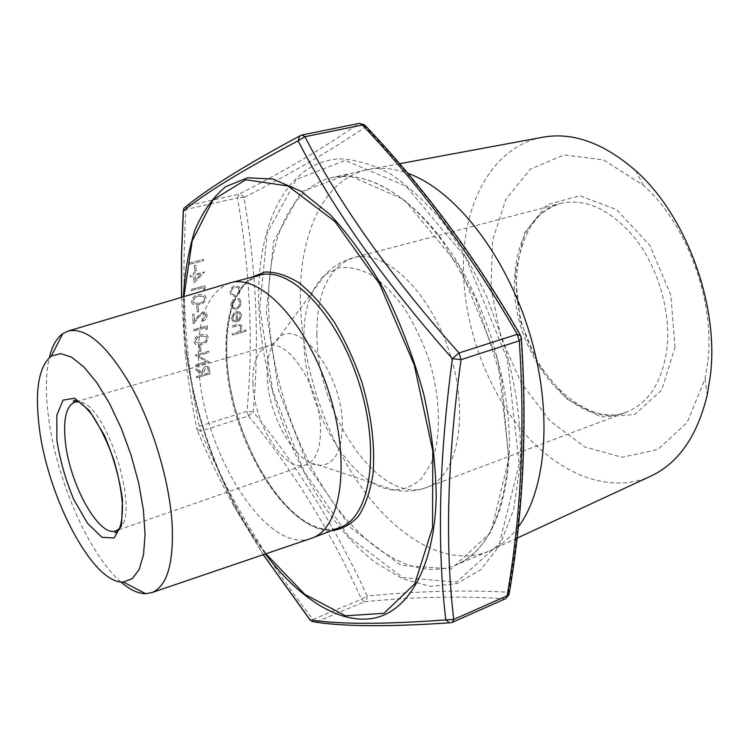 <?xml version="1.0" encoding="UTF-8"?>
<svg xmlns="http://www.w3.org/2000/svg" width="749" height="749" viewBox="0 0 749 749"><rect width="100%" height="100%" fill="white"/><g stroke="black" fill="none" stroke-linecap="round" stroke-linejoin="round"><path stroke-width="0.56" stroke-dasharray="3.75 2.81" d="M189.619 264.266L203.606 260.811L203.522 259.472L189.534 262.918L189.619 264.266L203.606 260.811M194.787 271.335L196.219 270.979L195.882 265.24L194.45 265.605L194.703 271.278L196.219 270.979M194.047 283.103L204.599 271.962L194.974 274.387L194.871 272.664L193.439 273.029L193.542 274.743L190.312 275.557L190.396 276.887L193.626 276.072L194.047 283.103L204.505 271.906L194.89 274.331L194.787 272.617L193.354 272.973L193.457 274.686L190.227 275.501L190.312 276.84L193.532 276.025L193.963 283.047M203.812 289.769L205.179 288.552L205.029 285.837L191.164 289.414L191.248 290.734L203.691 287.522L203.728 289.723L205.179 288.552M191.557 301.725L192.306 303.832L193.925 304.946L199.122 304.674C203.045 304.066 205.357 301.81 206.069 297.905L205.282 295.705L203.681 294.591L198.532 294.769C194.571 295.443 192.25 297.756 191.557 301.725L192.221 303.776L193.841 304.89L199.028 304.618C202.951 304.01 205.273 301.753 205.984 297.849L205.198 295.649L203.597 294.535L198.448 294.713C194.487 295.387 192.165 297.699 191.472 301.669M197.23 311.987L198.635 311.612L198.307 306.032L196.893 306.407L197.137 311.93L198.635 311.612M205.657 315.722L202.698 319.907L202.773 321.199C205.526 320.197 206.949 318.222 207.052 315.273L206.321 313.073L202.745 312.015L197.989 316.265L194.534 320.862L194.122 314.14L192.708 314.514L193.308 324.336L198.663 317.202L202.707 313.344L205.114 314.131L205.657 315.722L202.698 319.907M206.106 329.785L207.454 328.568L207.304 325.927L193.645 329.682L193.719 330.964L205.984 327.594L206.106 329.785L207.454 328.568M194.019 341.675L194.674 343.604C196.5 345.195 198.766 345.458 201.472 344.409C205.338 343.735 207.623 341.488 208.325 337.668L207.613 335.618L206.041 334.503L200.901 334.756C196.996 335.486 194.703 337.79 194.019 341.675L194.59 343.538C196.416 345.13 198.682 345.401 201.378 344.353C205.245 343.679 207.539 341.432 208.241 337.612L207.529 335.561L205.956 334.447L200.807 334.7C196.912 335.43 194.618 337.733 193.935 341.61M199.599 351.571L200.994 351.169L200.666 345.738L199.271 346.132L199.515 351.506L200.994 351.169M195.798 364.763L195.873 366.018L209.364 362.104L198.185 355.653L208.821 352.601L208.746 351.347L195.208 355.213L206.406 361.692L195.714 364.707L195.873 366.018M196.603 377.824L210.029 373.854L209.065 367.066L205.947 366.186C203.372 367.366 202.249 369.369 202.595 372.187L196.051 368.892L196.144 370.446L202.679 373.732L202.745 374.743L196.519 376.578L196.603 377.824L209.945 373.798L208.971 367.001L205.863 366.13C203.288 367.31 202.164 369.313 202.502 372.131L195.966 368.836L196.06 370.381L202.595 373.667L202.661 374.678L196.435 376.513L196.519 377.758M238.94 294.254L240.373 289.826L239.315 286.904L235.046 285.715C231.956 286.839 230.364 289.095 230.252 292.494L231.254 295.378L235.551 296.604L238.94 294.254L240.289 289.769L239.231 286.848L234.952 285.659C231.872 286.783 230.271 289.039 230.168 292.438L231.16 295.321L235.467 296.548L238.856 294.198M240.935 302.24L239.792 298.991L238.444 298.065L237.873 299.31L238.875 300.115L239.746 302.652C239.746 305.33 238.547 307.156 236.15 308.139L232.93 307.212L232.059 304.712L233.594 300.452L232.883 299.553L230.861 305.049L231.937 308.204L236.104 309.44C239.287 308.185 240.897 305.779 240.935 302.24L239.708 298.935L238.444 298.065M232.714 318.147L234.577 313.775L233.96 312.792L231.507 318.316L232.387 320.993L236.75 322.145L239.923 320.066L241.534 315.535L240.607 312.81L239.446 311.893L236.029 311.678L236.469 320.937L233.37 320.076L232.621 318.091L234.484 313.719L233.875 312.736L231.422 318.259L232.302 320.937L236.665 322.089L239.83 320.01L241.45 315.479L240.513 312.764L239.352 311.837L235.944 311.621L236.375 320.881L233.285 320.029L232.621 318.091M232.49 335.028L245.99 331.227L245.934 329.972L240.251 331.564L242.058 327.116L241.384 325.141L237.002 324.635L232.059 326.012L232.115 327.276L238.875 325.543L240.42 326.152L240.888 327.669L238.5 331.863L232.433 333.764L232.49 335.028L245.99 331.227M181.586 297.316L185.2 353.622C188.055 380.202 192.006 405.574 197.053 429.748L199.337 426.312C185.434 361.879 180.986 289.61 185.986 209.495L237.48 197.951C250.213 271.522 253.405 342.621 247.039 411.248L199.337 426.312L200.835 431.152L248.509 415.995C292.775 469.745 330.449 530.826 361.552 599.237L367.244 596.054C335.721 527.493 297.699 466.131 253.181 411.959C259.529 342.939 256.476 271.419 244.015 197.39C288.346 175.107 328.83 151.635 365.465 126.993C423.719 187.99 475.493 257.89 520.78 336.685C526.893 425.507 522.811 510.678 508.524 592.197C463.884 589.847 416.79 591.13 367.244 596.054L366.738 599.509L364.641 601.719C413.851 596.784 460.607 595.811 504.91 598.807C507.447 597.552 508.655 595.352 508.524 592.197L509.039 594.537M518.233 527.043C509.938 538.138 500.416 546.077 489.668 550.852L488.32 551.433C448.23 567.536 398.843 539.14 362.347 488.563C325.843 437.547 302.296 366.916 300.424 303.308C298.345 236.899 322.342 179.751 366.71 169.836L368.143 169.527C380.38 167.055 393.534 168.291 407.587 173.234M541.827 137.404C494.106 146.71 464.792 199.711 463.5 261.073C462.096 319.486 483.854 383.769 520.34 428.465C556.825 472.806 607.785 494.93 649.907 476.561M707.73 362.329L705.081 378.741L687.151 422.567L657.884 449.456L622.11 457.311L584.707 446.9L549.944 420.863L521.173 382.917L500.941 337.237L491.016 288.262L492.514 240.672L505.809 199.318L530.283 169.19L564.016 154.903L603.441 159.902L643.419 185.265C687.114 224.063 715.407 301.435 707.73 362.329M120.842 581.917C87.642 553.305 54.621 474.96 47.917 412.362C45.483 390.716 45.961 372.459 49.35 357.591M310.685 538.54C265.436 554.269 202.024 450.018 198.682 365.868C196.481 320.759 206.687 293.187 229.297 283.131M450.683 622.794L451.619 622.485C389.311 626.632 344.109 626.482 316.012 622.026L364.641 601.719L361.552 599.237L312.988 619.432C263.592 555.908 226.207 493.151 200.835 431.152L197.053 429.748C207.51 454.877 219.813 480.362 233.969 506.212L263.274 554.672M189.806 203.597C211.433 186.361 248.64 163.572 301.416 135.241L300.621 135.466M364.651 124.905L365.465 126.993C363.789 124.297 361.542 123.164 358.743 123.604C322.81 148.564 282.785 172.111 238.659 194.244L187.053 205.732M244.015 197.39L241.646 194.834L239.071 194.188L237.48 197.951L244.015 197.39M248.509 415.995L253.181 411.959L247.039 411.248L248.509 415.995M521.416 338.969L520.106 334.597M310.348 620.397L312.988 619.432L315.825 622.091M245.906 331.17L245.85 329.916L240.167 331.507L241.974 327.06L241.29 325.085L236.909 324.579L231.965 325.955L232.031 327.219L238.781 325.487L240.326 326.096L240.803 327.613L238.416 331.807L232.433 333.764M232.349 333.708L232.405 334.972M237.555 320.422L237.19 312.576L239.455 313.494L240.26 315.741L239.474 318.653L237.648 320.478L237.283 312.623L239.549 313.55L240.345 315.797L239.568 318.709L237.648 320.478M238.351 298.018L237.779 299.254L238.791 300.059L239.661 302.596C239.652 305.274 238.454 307.109 236.057 308.082L232.845 307.156L231.975 304.656L233.51 300.396L232.799 299.497L230.776 305.002L231.853 308.148L236.104 309.44M236.01 309.384C239.203 308.129 240.813 305.723 240.85 302.184M239.09 290.097C238.968 292.681 237.733 294.404 235.392 295.265L232.181 294.385L231.366 292.129C231.45 289.535 232.658 287.813 235.008 286.961L238.285 287.906L239.174 290.144C239.053 292.737 237.826 294.46 235.486 295.321L232.274 294.441L231.46 292.176C231.544 289.591 232.752 287.869 235.092 287.007L238.369 287.953L239.174 290.144M208.503 372.965L204.037 374.275L203.868 371.738L205.938 367.375L207.829 367.965L208.587 373.021L204.121 374.341L203.953 371.804L206.022 367.441L207.913 368.031L208.587 373.021M195.789 365.961L209.271 362.048L198.092 355.588L208.737 352.545L208.662 351.29L195.124 355.157L206.406 361.692M206.321 361.636L195.714 364.707M200.901 351.112L200.582 345.682L199.271 346.132M199.187 346.075L199.515 351.506M201.312 343.079L195.817 342.546L195.339 341.179L197.493 337.471L200.891 335.973L206.34 336.563L206.846 337.958C206.181 340.917 204.337 342.621 201.312 343.079L195.91 342.602L195.423 341.235L197.577 337.527L200.975 336.029L206.424 336.619L206.93 338.014C206.265 340.973 204.421 342.677 201.397 343.136M207.37 328.502L207.22 325.871L193.551 329.626L193.635 330.908L205.984 327.594M205.9 327.528L206.022 329.729M202.614 319.851L202.689 321.143C205.441 320.141 206.864 318.166 206.967 315.217L206.237 313.016L202.651 311.959L197.905 316.209L194.45 320.806L194.038 314.084L192.624 314.458L193.223 324.28L198.579 317.145L202.707 313.344M202.623 313.288L205.029 314.074L205.572 315.666M198.551 311.556L198.223 305.976L196.893 306.407M196.809 306.35L197.137 311.93M198.962 303.317L193.448 302.746L192.896 301.248L195.086 297.484L198.532 296.024L203.99 296.651L204.571 298.177C203.897 301.192 202.033 302.905 198.962 303.317L193.532 302.802L192.98 301.304L195.171 297.54L198.616 296.08L204.074 296.698L204.655 298.233C203.99 301.248 202.118 302.961 199.047 303.373M205.095 288.496L204.936 285.781L191.079 289.357L191.164 290.678L203.691 287.522M203.597 287.466L203.728 289.723M195.227 280.079L194.965 275.66L201.004 274.134L195.32 280.126L195.058 275.716L201.097 274.19L195.32 280.126M196.135 270.923L195.798 265.193L194.45 265.605M194.356 265.549L194.703 271.278M203.513 260.755L203.438 259.416L189.534 262.918M189.45 262.871L189.534 264.21M183.926 296.613L184.488 328.483C189.441 406.389 221.152 494.967 265.886 553.783M331.62 530.62C284.835 532.155 229.409 435.272 226.76 356.796C225.084 318.194 233.145 291.745 250.943 277.476M519.132 464.034L499.377 543.615L456.469 582.123L402.634 577.526L349.053 536.986L303.925 471.168L272.842 391.156L259.706 307.933L267.196 233.061L296.379 179.395L345.186 160.37L406.201 186.323L465.803 257.703L507.447 359.473L519.132 464.034M508.936 457.901L497.907 360.756L459.306 266.26L404.048 199.543L347.162 174.676L301.295 191.753L273.61 241.646L266.335 311.921L278.628 390.369L307.979 465.822L350.569 527.652L400.949 565.289L451.216 568.931L490.941 532.324L508.936 457.901M509.161 456.459C504.723 515.349 486.85 551.573 455.57 565.13C416.36 580.84 367.656 551.442 331.386 499.911C295.097 447.93 271.278 376.363 268.713 312.071C265.914 244.942 288.693 187.316 332.069 177.616C366.944 169.555 414.038 196.472 451.666 253.396C489.228 310.245 512.269 392.12 509.161 456.459M675.018 347.358L670.861 294.984L649.692 245.204L616.67 209.692L579.773 195.742L547.023 204.739L524.403 233.089L515.209 274.274L520.246 320.684L538.334 364.623L566.647 398.833L600.745 416.987L634.721 414.525L661.648 390.135L675.018 347.358M316.883 334.56C316.537 412.624 379.724 506.493 426.733 487.412C457.358 476.991 469.951 415.779 449.906 353.5C430.216 291.099 384.527 248.462 353.528 257.684C328.886 266.85 316.677 292.466 316.883 334.56M667.144 346.862C662.753 381.119 649.299 402.84 626.782 412.006C573.996 433.362 509.264 349.792 514.732 276.821C517.259 237.62 532.455 213.156 560.308 203.438C586.28 197.792 611.54 209.832 636.079 239.558C658.305 268.676 670.627 311.359 667.144 346.862M303.916 341.151C303.373 310.264 310.47 288.103 325.197 274.677L338.445 267.936C348.491 266.532 359.239 268.732 370.689 274.527C382.233 282.42 393.319 293.486 403.945 307.736C413.954 323.512 422.333 340.973 429.102 360.129C440.964 399.067 441.386 438.558 430.984 463.743L421.2 478.967C413.111 486.082 403.973 489.743 393.796 489.94C351.038 487.861 304.403 407.25 303.916 341.151M342.34 425.9C343.089 375.446 299.431 317.202 278.778 337.724C270.548 344.896 266.7 357.704 267.215 376.138C267.964 415.864 296.127 465.166 319.458 465.382C334.063 465.035 341.694 451.881 342.34 425.9M252.9 383.6C252.366 362.703 257.441 350.167 268.114 345.982C288.103 337.668 320.787 388.347 320.572 429.533C320.516 449.128 315.647 460.888 305.976 464.811C285.06 473.396 253.677 423.943 252.9 383.6M119.306 528.691C141.224 513.252 105.703 401.801 78.898 401.895M226.114 357.9C228.548 442.359 293.898 546.18 340.215 527.352C292.934 545.169 229.803 440.721 226.975 357.001C226.292 338.866 227.865 322.763 231.694 308.7C234.971 299.534 238.107 292.868 241.094 288.711L244.343 284.732C248.312 280.266 253.48 277.083 259.847 275.164C235.617 284.508 224.382 312.08 226.114 357.9M505.678 598.638L452.359 622.335M301.997 135.007L359.351 123.36M258.854 307.549C262.88 403.365 311.135 512.728 375.08 562.34L402.662 578.893L430.375 586.355L456.871 583.602L480.661 569.849L500.126 544.898L513.702 509.348L520.068 464.755C521.866 425.853 516.248 384.696 503.197 341.263L486.906 297.25C473.789 269.275 458.997 244.155 442.547 221.901C425.516 201.781 408.139 185.78 390.398 173.908C372.833 164.565 356.065 159.546 340.102 158.854C285.088 161.419 255.54 228.267 258.854 307.549M265.343 553.97C254.061 538.962 243.668 522.39 234.184 504.246C221.741 480.352 211.368 455.074 203.073 428.391C195.526 404.048 190.087 379.706 186.735 355.363L183.973 327.996L183.383 296.782M186.707 206.031L185.986 209.495L183.299 210.282M366.71 169.836L332.069 177.616C358.799 172.972 381.85 182.925 404.572 200.826C417.989 211.78 430.937 225.711 443.389 242.629L475.549 298.514L501.69 378.779L508.468 457.424C503.44 516.997 485.801 552.893 455.57 565.13L488.32 551.433M399.479 163.731L368.143 169.527M516.969 538.194L489.668 550.852M118.698 529.843L305.976 464.811C311.135 463.2 315.629 463.397 319.458 465.382L393.796 489.94C404.806 492.177 415.789 491.335 426.733 487.412L626.782 412.006C592.347 426.462 541.209 386.952 523.916 329.916C505.013 273.376 523.86 211.574 560.308 203.438L353.528 257.684C342.321 260.821 332.884 266.485 325.197 274.677L278.778 337.724C276.915 341.469 273.357 344.222 268.114 345.982L77.737 401.305M643.419 185.265L635.789 170.791M705.081 378.741L707.234 394.957M185.19 353.622L186.735 355.363C194.197 407.653 210.01 457.283 234.184 504.246L233.969 506.212M181.539 297.325L185.172 353.406M263.227 554.691L234.081 506.408"/><path stroke-width="1.12" d="M263.274 554.672L310.067 619.816C338.136 624.423 383.385 624.451 445.805 619.91C436.882 545.253 439.083 458.173 452.396 358.659L461.056 359.651C447.331 458.416 444.887 545.01 453.735 619.451L507.157 595.773C521.257 514.338 525.292 429.355 519.263 340.832L461.056 359.651L458.997 352.966L452.396 358.659C385.108 282.616 333.679 210.001 298.093 140.821C242.985 169.957 204.758 193.354 183.402 211.003L181.539 254.838L181.586 297.316M407.587 173.234C453.482 189.179 504.423 252.385 528.785 330.571C553.239 408.729 547.079 488.797 518.233 527.043M516.969 538.194L649.907 476.561C678.042 463.743 697.15 436.536 707.234 394.957L710.324 376.035C719.368 305.723 686.262 215.281 635.789 170.791C603.516 142.713 572.189 131.581 541.827 137.404L399.479 163.731M38.854 423.85C46.026 493.844 92.267 584.098 123.248 582.02L132.245 578.734L139.183 569.446L143.574 554.391L145.053 534.215L143.405 509.966L138.668 483.039L131.075 455.102L121.104 427.922L109.391 403.224L96.696 382.496L83.822 366.888L71.53 357.151L60.5 353.594L51.26 356.121C39.135 366.102 35.006 388.675 38.854 423.85M49.35 357.591C52.093 346.094 56.568 338.099 62.804 333.614L68.496 330.927C86.538 327.35 107.294 345.542 130.785 385.52C152.422 424.514 168.909 479.088 171.989 521.641C174.133 562.518 167.43 586.167 151.888 592.59L145.68 593.695C138.003 593.639 129.727 589.716 120.842 581.917M229.297 283.131L230.729 282.719C260.296 273.76 306.809 322.37 328.848 392.073C351.206 461.684 341.394 528.242 312.099 538.044L310.685 538.54M300.621 135.466L299.731 135.99C244.839 165.398 206.218 189.497 183.88 208.306L183.402 211.003L183.88 208.306L189.806 203.597M301.997 135.007L304.946 136.721C340.383 205.572 391.736 277.654 458.997 352.966L517.269 334.335C472.142 255.924 420.507 186.145 362.366 125.008L304.946 136.721L298.093 140.821L299.731 135.99L301.997 135.007L359.351 123.36L365.428 125.776C423.438 186.829 474.997 256.43 520.106 334.597M520.892 335.955L517.269 334.335L519.263 340.832L521.547 338.595L520.892 335.955M263.227 554.691L310.348 620.397M450.683 622.794L452.359 622.335L453.735 619.451L445.805 619.91L449.484 622.831C386.887 627.053 340.917 626.604 311.556 621.473L315.825 622.091M265.886 553.783L304.749 594.36L345.542 615.809L383.975 613.309L414.796 583.771L432.519 527.699L432.791 450.945L414.244 364.866L379.565 283.918L334.934 221.479L288.037 185.995L245.803 179.741L213.006 199.936L192.156 241.038L183.926 296.613M250.943 277.476L265.015 272.027C275.632 271.775 286.961 275.389 299.01 282.879C311.181 292.587 322.941 305.676 334.269 322.145C344.999 340.215 354.137 360.035 361.673 381.616C371.579 415.358 375.333 446.357 372.927 474.604C370.165 491.616 365.381 505.444 358.556 516.098C350.785 524.646 341.806 529.487 331.62 530.62M78.898 401.895L74.919 402.119C66.361 405.789 63.141 418.682 65.247 440.787C69.105 483.386 99.065 538.025 115.926 530.807L119.306 528.691M56.858 440.131L56.84 415.274L63.038 400.153L74.582 398.215L89.374 410.592L104.411 435.338C113.445 456.637 119.465 478.012 122.48 499.48L121.591 524.74L114.129 538.025L101.92 537.267L87.549 523.354L73.72 499.414C65.584 479.828 59.957 460.064 56.858 440.131M312.099 538.044L340.215 527.352C370.24 517.25 380.941 451.179 358.874 382.505C337.144 313.728 290.181 266.035 259.847 275.164L230.729 282.719M183.383 296.782C184.788 272.121 188.673 249.782 195.04 229.784C202.829 211.527 213.044 197.165 225.664 186.688L247.544 177.794L272.982 179.039L300.958 191.248L330.084 214.607C349.596 235.532 367.909 261.148 385.005 291.464C400.846 323.84 413.757 358.031 423.728 394.058C431.63 430.076 435.787 464.343 436.199 496.877C434.542 567.133 408.514 611.128 374.097 618.122C339.419 624.853 298.842 598.217 265.343 553.97M181.539 297.325L181.455 254.744L183.299 210.282M521.416 338.969C527.315 427.258 523.242 512.044 509.208 593.32L505.678 598.638L509.039 594.537M77.737 401.305L74.919 402.119C73.233 402.297 72.887 401.782 73.87 400.593C74.011 400.05 75.827 400.565 79.319 402.129C82.156 403.767 86.341 407.933 91.893 414.618C100.197 427.127 107.51 442.219 113.829 459.886C118.52 475.943 121.404 491.026 122.49 505.144C122.424 515.134 121.563 522.521 119.906 527.315C117.527 531.603 116.207 533.382 115.955 532.661C114.485 532.67 114.475 532.062 115.926 530.807L118.698 529.843M151.888 592.59L311.612 538.222M68.496 330.927L230.224 282.85M123.248 582.02L145.68 593.695M51.26 356.121L62.804 333.614M364.651 124.905L359.351 123.36M505.678 598.638L452.359 622.335"/></g></svg>
